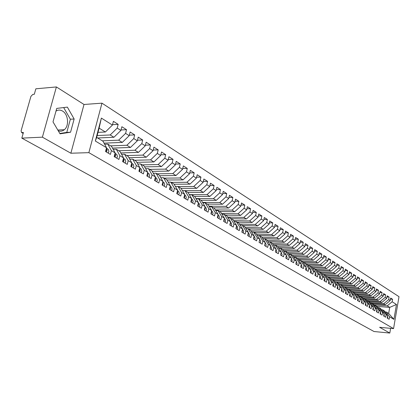 <?xml version="1.0" encoding="UTF-8"?>
<svg xmlns="http://www.w3.org/2000/svg" width="420" height="420" viewBox="0 0 420 420"><rect width="100%" height="100%" fill="white"/><g stroke="black" fill="none" stroke-linecap="round" stroke-linejoin="round"><path stroke-width="0.63" d="M58.233 130.767C60.454 131.576 62.486 131.219 64.339 129.696C69.353 125.79 68.261 114.214 62.554 111.064C60.296 109.757 58.112 109.772 55.996 111.101M56.396 86.945L42.394 137.167L70.875 153.227L84.011 104.48L56.396 86.945L35.858 88.798L34.298 94.28L32.823 94.406L30.928 96.348L21.1 130.793L21.514 132.5L23.42 132.51L21.819 138.128L374.02 331.517L389.807 333.055L390.616 328.34M84.011 104.48L101.96 103.168L399 296.683L393.566 328.619L88.867 152.654L101.96 103.168M393.929 319.363L389.566 316.764L386.18 311.966L388.668 313.467L393.929 319.363L396.464 304.484L392.144 301.754L392.574 299.266L390.647 298.043L390.217 300.536L388.689 299.576L389.125 297.071L387.172 295.822L386.736 298.337L385.187 297.36L385.623 294.84L383.644 293.575L383.203 296.105L381.628 295.113L382.074 292.577L380.063 291.296L379.617 293.843L378.021 292.834L378.473 290.278L376.43 288.981L375.979 291.543L374.362 290.524L374.819 287.947L372.745 286.629L372.288 289.212L370.645 288.173L371.107 285.584L369.002 284.245L368.54 286.844L366.87 285.794L367.343 283.185L365.206 281.825L364.733 284.445L363.043 283.374L363.515 280.749L361.352 279.368L360.875 282.004L359.158 280.917L359.635 278.276L357.436 276.875L356.953 279.526L355.21 278.423L355.698 275.762L353.462 274.339L352.973 277.011L351.199 275.893L351.692 273.21L349.424 271.766L348.931 274.459L347.13 273.32L347.629 270.622L345.329 269.152L344.825 271.866L342.993 270.711L343.502 267.991L341.161 266.5L340.651 269.231L338.793 268.06L339.313 265.319L336.935 263.802L336.415 266.553L334.53 265.361L335.05 262.605L332.635 261.062L332.11 263.834L330.194 262.626L330.724 259.844L328.267 258.279L327.731 261.072L325.784 259.838L326.324 257.04L323.831 255.449L323.284 258.263L321.305 257.014L321.851 254.189L319.316 252.572L318.769 255.407L316.754 254.137L317.31 251.297L314.732 249.653L314.171 252.504L312.128 251.213L312.69 248.351L310.07 246.682L309.503 249.553L307.419 248.241L307.991 245.353L305.324 243.658L304.752 246.556L302.636 245.217L303.214 242.309L300.505 240.581L299.922 243.5L297.769 242.146L298.358 239.216L295.601 237.458L295.008 240.398L292.819 239.017L293.417 236.066L290.608 234.276L290.01 237.242L287.784 235.835L288.388 232.859L285.532 231.042L284.923 234.029L282.655 232.596L283.274 229.598L280.371 227.75L279.746 230.759L277.442 229.304L278.066 226.28L275.111 224.401L274.481 227.435L272.134 225.95L272.769 222.905L269.761 220.988L269.12 224.049L266.732 222.537L267.377 219.466L264.311 217.513L263.66 220.6L261.23 219.061L261.886 215.969L258.767 213.98L258.106 217.088L255.628 215.523L256.295 212.405L253.118 210.378L252.441 213.512L249.921 211.922L250.598 208.772L247.364 206.714L246.677 209.874L244.109 208.247L244.797 205.076L241.5 202.976L240.807 206.162L238.187 204.509L238.886 201.311L235.526 199.169L234.822 202.382L232.15 200.697L232.864 197.468L229.441 195.29L228.722 198.529L226.002 196.812L226.727 193.557L223.235 191.336L222.506 194.602L219.734 192.848L220.469 189.572L216.914 187.304L216.169 190.601L213.339 188.811L214.09 185.504L210.462 183.194L209.706 186.517L206.819 184.695L207.585 181.356L203.889 178.999L203.112 182.353L200.172 180.495L200.949 177.13L197.179 174.725L196.392 178.106L193.389 176.211L194.182 172.814L190.334 170.363L189.53 173.775L186.47 171.843L187.278 168.415L183.346 165.91L182.532 169.355L179.408 167.381L180.227 163.921L176.216 161.364L175.387 164.84L172.195 162.823L173.035 159.338L168.94 156.728L168.095 160.235L164.834 158.177L165.69 154.654L161.511 151.988L160.645 155.531L157.316 153.426L158.188 149.872L153.919 147.152L153.037 150.722L149.641 148.575L150.528 144.989L146.165 142.207L145.268 145.814L141.792 143.624L142.7 140.002L138.243 137.156L137.324 140.8L133.775 138.558L134.699 134.904L130.142 131.995L129.208 135.671L125.58 133.382L126.525 129.691L121.868 126.719L120.913 130.431L117.201 128.089L118.167 124.362L113.4 121.328L112.429 125.071L105.389 132.001L99.12 128.132L96.673 137.408L102.979 141.215L106.544 147.725L95.33 141.026L101.372 118.088L112.429 125.071M131.539 163.784L131.544 165.128L130.862 166.493L135.398 169.181L136.316 165.506L139.839 167.612L138.925 171.271L143.367 173.896L144.27 170.258L147.714 172.316L146.822 175.938L151.168 178.511L152.05 174.904L155.426 176.92L154.549 180.511L158.802 183.026L159.668 179.456L162.971 181.424L162.115 184.984L166.278 187.446L167.129 183.908L170.363 185.84L169.517 189.362L173.602 191.777L174.436 188.27L177.602 190.166L176.773 193.657L180.768 196.019L181.587 192.544L184.69 194.397L183.876 197.857L187.792 200.177L188.601 196.733L191.641 198.55L190.843 201.978L194.68 204.246L195.468 200.834L198.445 202.613L197.662 206.015L201.427 208.236L202.198 204.855L205.123 206.598L204.351 209.969L208.042 212.153L208.803 208.798L211.664 210.509L210.908 213.848L214.526 215.985L215.271 212.662L218.08 214.342L217.34 217.649L220.883 219.749L221.618 216.452L224.375 218.101L223.645 221.382L227.12 223.44L227.845 220.174L230.548 221.786L229.829 225.041L233.242 227.057L233.951 223.818L236.602 225.404L235.898 228.632L239.248 230.612L239.946 227.399L242.545 228.953L241.852 232.155L245.138 234.097L245.826 230.911L248.383 232.439L247.7 235.609L250.924 237.521L251.601 234.36L254.105 235.856L253.439 239.006L256.604 240.881L257.271 237.746L259.728 239.216L259.072 242.335L262.18 244.178L262.836 241.07L265.251 242.513L264.605 245.611L267.656 247.417L268.301 244.335L270.674 245.753L270.034 248.824L273.037 250.598L273.667 247.543L276.003 248.934L275.373 251.979L278.324 253.722L278.943 250.693L281.237 252.058L280.618 255.082L283.516 256.793L284.125 253.785L286.377 255.129L285.768 258.132L288.614 259.812L289.217 256.83L291.433 258.148L290.834 261.125L293.632 262.778L294.226 259.817L296.399 261.119L295.811 264.07L298.562 265.697L299.145 262.757L301.282 264.033L300.704 266.963L303.408 268.564L303.98 265.645L306.086 266.899L305.513 269.808L308.17 271.383L308.742 268.485L310.805 269.724L310.244 272.606L312.858 274.155L313.42 271.278L315.452 272.496L314.895 275.357L317.468 276.88L318.019 274.029L320.019 275.221L319.473 278.066L322.004 279.562L322.544 276.733L324.513 277.909L323.972 280.728L326.461 282.198L326.996 279.389L328.933 280.55L328.403 283.348L330.85 284.797L331.38 282.009L333.286 283.148L332.761 285.925L335.171 287.354L335.69 284.582L337.565 285.705L337.05 288.461L339.418 289.868L339.932 287.117L341.78 288.22L341.271 290.96L343.602 292.341L344.111 289.611L345.928 290.698L345.424 293.417L347.723 294.777L348.222 292.068L350.012 293.139L349.514 295.838L351.776 297.176L352.27 294.488L354.034 295.538L353.546 298.221L355.772 299.539L356.26 296.867L357.992 297.901L357.509 300.568L359.704 301.865L360.181 299.213L361.893 300.232L361.415 302.878L363.578 304.154L364.051 301.523L365.731 302.526L365.264 305.151L367.395 306.411L367.857 303.796L369.516 304.789L369.054 307.393L371.154 308.637L371.611 306.038L373.244 307.015L372.787 309.603L374.855 310.826L375.307 308.243L376.919 309.209L376.467 311.782L378.504 312.984L378.95 310.422L380.536 311.367L380.09 313.924L382.1 315.11L382.541 312.564L384.106 313.498L383.665 316.04L385.644 317.21L386.08 314.68L387.623 315.599L387.188 318.119L389.135 319.274L389.566 316.764M130.856 166.493L131.791 162.803L128.189 160.655L124.593 154.245L121.574 154.334M106.544 147.725L105.551 151.526L110.408 154.397L111.384 150.617L115.148 152.864L114.177 156.629L118.923 159.437L119.879 155.689L123.559 157.889L122.609 161.616L127.249 164.362L128.189 160.655M97.162 135.56L110.192 134.962L113.93 137.267L97.618 137.981M117.201 128.089L110.192 134.962M120.913 130.431L113.93 137.267M96.673 137.408L95.33 141.026M102.354 140.837L118.629 140.165L122.283 142.417L104.029 143.136M125.58 133.382L118.629 140.165M129.208 135.671L122.283 142.417M111.384 150.617L107.814 144.128L104.643 144.249M107.814 144.128L111.568 146.391L115.148 152.864M110.67 145.85L126.877 145.257L130.452 147.462L112.502 148.087M133.775 138.558L126.877 145.257M137.324 140.8L130.452 147.462M119.879 155.689L116.298 149.242L113.201 149.347M116.298 149.242L119.968 151.457L123.559 157.889M118.808 150.759L134.951 150.234L138.448 152.392L120.792 152.933M141.792 143.624L134.951 150.234M145.268 145.814L138.448 152.392M124.593 154.245L128.184 156.413L131.791 162.803M126.777 155.563L142.853 155.106L146.276 157.216L128.898 157.678M149.641 148.575L142.853 155.106M153.037 150.722L146.276 157.216M136.316 165.506L132.71 159.138L129.764 159.212M132.71 159.138L136.227 161.259L139.839 167.612M134.578 160.262L150.581 159.878L153.935 161.941L136.836 162.33M157.316 153.426L150.581 159.878M160.645 155.531L153.935 161.941M144.27 170.258L140.653 163.926L137.781 163.989M140.653 163.926L144.097 166.005L147.714 172.316M142.212 164.871L158.151 164.546L161.432 166.572L144.601 166.882M164.834 158.177L158.151 164.546M168.095 160.235L161.432 166.572M152.05 174.904L148.428 168.614L145.619 168.661M148.428 168.614L151.798 170.646L155.426 176.92M149.698 169.381L165.564 169.118L168.777 171.103L152.203 171.35M172.195 162.823L165.564 169.118M175.387 164.84L168.777 171.103M159.668 179.456L156.041 173.203L153.3 173.24M156.041 173.203L159.338 175.192L162.971 181.424M157.028 173.801L172.825 173.597L175.975 175.539L159.647 175.723M179.408 167.381L172.825 173.597M182.532 169.355L175.975 175.539M167.129 183.908L163.49 177.697L160.813 177.723M163.49 177.697L166.724 179.645L170.363 185.84M164.209 178.133L179.939 177.986L183.026 179.886L166.94 180.012M186.47 171.843L179.939 177.986M189.53 173.775L183.026 179.886M174.436 188.27L170.793 182.102L168.173 182.117M170.793 182.102L173.953 184.007L177.602 190.166M171.25 182.375L186.91 182.285L189.934 184.149L174.079 184.217M193.389 176.211L186.91 182.285M196.392 178.106L189.934 184.149M181.587 192.544L177.944 186.412L175.382 186.417M177.944 186.412L181.041 188.281L184.69 194.397M178.154 186.538L193.741 186.501L196.707 188.328L181.083 188.344M200.172 180.495L193.741 186.501M203.112 182.353L196.707 188.328M188.601 196.733L184.947 190.638L182.448 190.633L200.44 190.633L203.343 192.423L187.856 192.392M184.947 190.638L187.987 192.47L191.641 198.55M206.819 184.695L200.44 190.633M209.706 186.517L203.343 192.423M195.468 200.834L191.814 194.775L189.368 194.765M191.814 194.775L194.796 196.571L198.445 202.613M189.273 194.612L207.008 194.68L209.853 196.439L194.439 196.355M213.339 188.811L207.008 194.68M216.169 190.601L209.853 196.439M202.198 204.855L198.55 198.833L196.151 198.817M198.55 198.833L201.469 200.597L205.123 206.598M195.977 198.534L213.444 198.655L216.237 200.377L200.897 200.251M219.734 192.848L213.444 198.655M222.506 194.602L216.237 200.377M208.803 208.798L205.149 202.813L202.802 202.792M205.149 202.813L208.01 204.54L211.664 210.509M202.55 202.377L219.76 202.55L222.5 204.241L207.228 204.067M226.002 196.812L219.76 202.55M228.722 198.529L222.5 204.241M215.271 212.662L211.617 206.719L209.323 206.687M211.617 206.719L214.426 208.409L218.08 214.342M208.997 206.157L225.955 206.372L228.648 208.031L213.444 207.816M232.15 200.697L225.955 206.372M234.822 202.382L228.648 208.031M221.618 216.452L217.964 210.546L215.717 210.509M217.964 210.546L220.721 212.205L224.375 218.101M215.323 209.864L232.034 210.121L234.675 211.748L219.544 211.496M238.187 204.509L232.034 210.121M240.807 206.162L234.675 211.748M227.845 220.174L224.191 214.3L221.991 214.258M224.191 214.3L226.895 215.927L230.548 221.786M221.524 213.502L238.004 213.801L240.592 215.397L225.535 215.108M244.109 208.247L238.004 213.801M246.677 209.874L240.592 215.397M233.951 223.818L230.302 217.98L228.149 217.938M230.302 217.98L232.953 219.581L236.602 225.404M227.609 217.077L243.863 217.413L246.404 218.983L231.415 218.652M249.921 211.922L243.863 217.413M252.441 213.512L246.404 218.983M239.946 227.399L236.297 221.597L234.187 221.545M236.297 221.597L238.901 223.167L242.545 228.953M233.583 220.584L249.611 220.962L252.105 222.5L237.19 222.133M255.628 215.523L249.611 220.962M258.106 217.088L252.105 222.5M245.826 230.911L242.183 225.146L240.114 225.089M242.183 225.146L244.739 226.684L248.383 232.439M239.447 224.033L255.255 224.443L257.707 225.955L242.86 225.556M261.23 219.061L255.255 224.443M263.66 220.6L257.707 225.955M251.601 234.36L247.963 228.627L245.931 228.569M247.963 228.627L250.467 230.139L254.105 235.856M245.201 227.419L260.799 227.861L263.209 229.346L248.43 228.911M266.732 222.537L260.799 227.861M269.12 224.049L263.209 229.346M257.271 237.746L253.633 232.05L251.643 231.987M253.633 232.05L256.095 233.536L259.728 239.216M250.856 230.748L266.243 231.221L268.611 232.68L253.906 232.213M272.134 225.95L266.243 231.221M274.481 227.435L268.611 232.68M262.836 241.07L259.203 235.405L257.25 235.342M259.203 235.405L261.623 236.864L265.251 242.513M256.405 234.019L271.593 234.523L273.919 235.956L259.282 235.457M277.442 229.304L271.593 234.523M279.746 230.759L273.919 235.956M268.301 244.335L264.673 238.707L262.762 238.639M264.673 238.707L267.052 240.14L270.674 245.753M261.859 237.232L276.848 237.762L279.132 239.174L262.721 238.576M282.655 232.596L276.848 237.762M284.923 234.029L279.132 239.174M273.667 247.543L270.05 241.946L268.17 241.873M270.05 241.946L272.381 243.353L276.003 248.934M267.215 240.392L282.014 240.949L284.261 242.335L268.065 241.71M287.784 235.835L282.014 240.949M290.01 237.242L284.261 242.335M278.943 250.693L275.331 245.128L273.488 245.054M275.331 245.128L277.62 246.514L281.237 252.058M272.48 243.5L287.091 244.078L289.296 245.443L273.315 244.792M292.819 239.017L287.091 244.078M295.008 240.398L289.296 245.443M284.125 253.785L280.518 248.257L278.707 248.183M280.518 248.257L282.77 249.617L286.377 255.129M277.651 246.556L292.084 247.16L294.252 248.498L278.476 247.821M297.769 242.146L292.084 247.16M299.922 243.5L294.252 248.498M289.217 256.83L285.616 251.333L283.841 251.255M285.616 251.333L287.831 252.667L291.433 258.148M282.671 249.559L296.987 250.184L299.119 251.501L283.547 250.803M302.636 245.217L296.987 250.184M304.752 246.556L299.119 251.501M294.226 259.817L290.63 254.357L288.887 254.273M290.63 254.357L292.808 255.67L296.399 261.119M287.564 252.509L301.812 253.16L303.907 254.452L288.535 253.738M307.419 248.241L301.812 253.16M309.503 249.553L303.907 254.452M299.145 262.757L295.554 257.324L293.843 257.245M295.554 257.324L297.696 258.615L301.282 264.033M292.378 255.407L306.553 256.084L308.616 257.355L293.433 256.62M312.128 251.213L306.553 256.084M314.171 252.504L308.616 257.355M303.98 265.645L300.4 260.248L298.72 260.164M300.4 260.248L302.505 261.518L306.086 266.899M297.108 258.263L311.22 258.962L313.246 260.216L298.252 259.455M316.754 254.137L311.22 258.962M318.769 255.407L313.246 260.216M308.742 268.485L305.167 263.12L303.513 263.03M305.167 263.12L307.235 264.369L310.805 269.724M301.765 261.072L315.808 261.791L317.804 263.025L302.993 262.248M321.305 257.014L315.808 261.791M323.284 258.263L317.804 263.025M313.42 271.278L309.85 265.944L308.228 265.855M309.85 265.944L311.887 267.173L315.452 272.496M306.348 263.834L320.324 264.579L322.287 265.792L307.655 264.999M325.784 259.838L320.324 264.579M327.731 261.072L322.287 265.792M318.019 274.029L314.459 268.727L312.863 268.632M314.459 268.727L316.465 269.934L320.019 275.221M310.858 266.553L324.765 267.32L326.697 268.511L312.244 267.703M330.194 262.626L324.765 267.32M332.11 263.834L326.697 268.511M322.544 276.733L318.995 271.457L317.425 271.367M318.995 271.457L320.964 272.648L324.513 277.909M315.294 269.231L329.138 270.013L331.039 271.189L316.754 270.365M334.53 265.361L329.138 270.013M336.415 266.553L331.039 271.189M326.996 279.389L323.453 274.15L321.914 274.055M323.453 274.15L325.395 275.315L328.933 280.55M319.667 271.861L333.438 272.669L335.312 273.824L321.195 272.984M338.793 268.06L333.438 272.669M340.651 269.231L335.312 273.824M331.38 282.009L327.847 276.796L326.33 276.701M327.847 276.796L329.752 277.945L333.286 283.148M323.967 274.454L337.675 275.279L339.518 276.418L325.563 275.567M342.993 270.711L337.675 275.279M344.825 271.866L339.518 276.418M335.69 284.582L332.168 279.4L330.677 279.305M332.168 279.4L334.042 280.534L337.565 285.705M328.199 277.011L341.843 277.851L343.655 278.969L329.863 278.108M347.13 273.32L341.843 277.851M348.931 274.459L343.655 278.969M339.932 287.117L336.42 281.962L334.955 281.867M336.42 281.962L338.268 283.08L351.745 283.962L349.986 282.875L336.478 281.998M341.78 288.22L338.268 283.08M332.372 279.52L345.944 280.381L347.734 281.484L334.1 280.613M351.199 275.893L345.944 280.381M352.973 277.011L347.734 281.484M344.111 289.611L340.604 284.487L339.166 284.393M340.604 284.487L342.426 285.584L345.928 290.698M355.21 278.423L349.986 282.875M356.953 279.526L351.745 283.962M348.222 292.068L344.726 286.97L343.308 286.876M344.726 286.97L346.516 288.052L350.012 293.139M339.134 284.345L353.966 285.332L355.698 286.398L342.279 285.5M359.158 280.917L353.966 285.332M360.875 282.004L355.698 286.398M352.27 294.488L348.784 289.417L347.387 289.322M348.784 289.417L350.548 290.483L354.034 295.538M343.224 286.755L357.887 287.747L359.594 288.803L346.238 287.884M363.043 283.374L357.887 287.747M364.733 284.445L359.594 288.803M356.26 296.867L352.779 291.827L351.409 291.732M352.779 291.827L354.517 292.877L357.992 297.901M347.256 289.123L361.746 290.131L363.431 291.17L350.138 290.236M366.87 285.794L361.746 290.131M368.54 286.844L363.431 291.17M360.181 299.213L356.717 294.2L355.367 294.105M356.717 294.2L358.428 295.234L361.893 300.232M351.225 291.459L365.552 292.478L367.206 293.501L353.981 292.551M370.645 288.173L365.552 292.478M372.288 289.212L367.206 293.501M364.051 301.523L360.591 296.541L359.263 296.441M360.591 296.541L362.276 297.554L365.731 302.526M355.131 293.764L369.301 294.788L370.928 295.796L357.767 294.835M374.362 290.524L369.301 294.788M375.979 291.543L370.928 295.796M367.857 303.796L364.408 298.841L363.106 298.741M364.408 298.841L366.072 299.843L369.516 304.789M358.985 296.032L372.992 297.066L374.598 298.058L361.499 297.087M378.021 292.834L372.992 297.066M379.617 293.843L374.598 298.058M371.611 306.038L368.172 301.108L366.886 301.009M368.172 301.108L369.81 302.096L373.244 307.015M362.775 298.274L376.63 299.313L378.215 300.29L365.174 299.303M381.628 295.113L376.63 299.313M383.203 296.105L378.215 300.29M375.307 308.243L371.879 303.345L370.613 303.245M371.879 303.345L373.495 304.316L376.919 309.209M366.513 300.479L380.216 301.523L381.78 302.489L368.802 301.487M385.187 297.36L380.216 301.523M386.736 298.337L381.78 302.489M378.95 310.422L375.532 305.545L374.283 305.45M375.532 305.545L377.123 306.506L380.536 311.367M370.199 302.652L383.754 303.702L385.292 304.652L372.372 303.644M388.689 299.576L383.754 303.702M390.217 300.536L385.292 304.652M382.541 312.564L379.134 307.718L377.906 307.619M379.134 307.718L380.699 308.663L384.106 313.498M373.826 304.794L387.235 305.855L389.713 307.382L376.877 306.358M392.144 301.754L387.235 305.855M396.464 304.484L389.713 307.382L388.668 313.467M386.08 314.68L382.683 309.855L381.47 309.76M382.683 309.855L384.227 310.79L387.623 315.599M42.394 137.167L21.819 138.128M393.566 328.619L379.617 327.306L389.807 333.055M70.875 153.227L88.867 152.654M70.555 132.232L74.146 119.002L67.358 107.121L56.742 108.407L53.009 121.884L60.034 133.828L70.555 132.232L66.775 132.421L70.366 119.233L63.667 107.567M98.002 132.358L105.389 132.001M386.18 311.966L384.988 311.866M101.372 118.088L99.12 128.132M392.574 299.266L390.464 299.108M389.125 297.071L386.983 296.914M385.623 294.84L383.45 294.683M382.074 292.577L379.864 292.42M378.473 290.278L376.231 290.125M374.819 287.947L372.54 287.794M371.107 285.584L368.792 285.432M367.343 283.185L364.991 283.033M363.515 280.749L361.127 280.597M359.635 278.276L357.21 278.124M355.698 275.762L353.231 275.615M351.692 273.21L349.188 273.068M347.629 270.622L345.082 270.475M343.502 267.991L340.909 267.85M339.313 265.319L336.672 265.178M335.05 262.605L332.367 262.463M330.724 259.844L327.994 259.707M326.324 257.04L323.547 256.909M321.851 254.189L319.027 254.063M317.31 251.297L314.433 251.171M312.69 248.351L309.766 248.225M307.991 245.353L305.014 245.238M303.214 242.309L300.185 242.198M298.358 239.216L295.27 239.106M293.417 236.066L290.267 235.961M288.388 232.859L285.185 232.759M283.274 229.598L280.009 229.504M278.066 226.28L274.738 226.191M272.769 222.905L269.377 222.821M267.377 219.466L263.918 219.392M261.886 215.969L258.358 215.901M256.295 212.405L252.693 212.341M250.598 208.772L246.928 208.719M244.797 205.076L241.054 205.034M238.886 201.311L235.064 201.275M232.864 197.468L228.963 197.447M226.727 193.557L222.742 193.547M220.469 189.572L216.4 189.572M214.09 185.504L209.932 185.519M207.585 181.356L203.338 181.388M200.949 177.13L196.607 177.172M194.182 172.814L189.746 172.872M187.278 168.415L182.737 168.488M180.227 163.921L175.586 164.015M173.035 159.338L168.284 159.453M165.69 154.654L160.823 154.791M158.188 149.872L153.211 150.034M150.528 144.989L145.425 145.173M142.7 140.002L137.471 140.212M134.699 134.904L129.344 135.14M126.525 129.691L121.034 129.964M118.167 124.362L112.534 124.667M59.824 133.471L66.775 132.421M70.366 119.233L74.146 119.002M387.387 318.239L387.818 317.336L387.534 316.103M383.885 316.166L384.321 315.257L384.017 313.997M380.331 314.066L380.772 313.152L380.452 311.861M376.73 311.934L377.171 311.01L376.834 309.692M373.07 309.771L373.517 308.842L373.159 307.493M369.358 307.577L369.81 306.642L369.432 305.261M365.594 305.345L366.046 304.406L365.652 302.993M361.767 303.088L362.224 302.137L361.809 300.694M357.887 300.788L358.344 299.833L357.908 298.363M353.945 298.457L354.406 297.496L353.95 295.995M349.944 296.09L350.411 295.118L349.928 293.591M345.881 293.685L346.348 292.709L345.844 291.149M341.749 291.244L342.227 290.257L341.696 288.671M337.559 288.766L338.037 287.768L337.481 286.156M333.296 286.246L333.779 285.243L333.197 283.6M328.97 283.684L329.459 282.676L328.85 281.001M324.571 281.085L325.064 280.067L324.476 278.397M320.103 278.439L320.596 277.415L320.014 275.735M315.556 275.751L316.06 274.717L315.473 273.026M310.942 273.021L311.446 271.976L310.716 270.175M306.243 270.244L306.752 269.194L305.996 267.356M305.786 268.417L305.718 268.779M301.471 267.419L301.985 266.359L301.193 264.49M301.014 265.403L300.872 266.112M296.615 264.542L297.134 263.477L296.31 261.571M296.147 262.395L295.958 263.335M291.674 261.623L292.199 260.547L291.338 258.605M291.191 259.355L290.96 260.489M286.65 258.652L287.18 257.565L286.288 255.586M286.146 256.274L285.878 257.581M281.536 255.628L282.072 254.531L281.143 252.515M281.012 253.15L280.712 254.615M276.339 252.551L276.875 251.449L275.909 249.391M275.788 249.979L275.452 251.591M271.042 249.417L271.588 248.304L270.58 246.209M270.464 246.755L270.102 248.509M265.655 246.23L266.201 245.107L265.624 243.301L265.156 242.97M265.052 243.474L264.653 245.364M260.169 242.986L260.72 241.852L260.148 240.035L259.634 239.668M259.534 240.14L259.109 242.162M254.583 239.684L255.14 238.539L254.567 236.707L254.011 236.313M253.916 236.749L253.958 237.835L253.459 238.901M248.892 236.318L249.459 235.163L248.887 233.321L248.283 232.89M248.194 233.299L248.252 234.444L247.706 235.573M243.096 232.89L243.668 231.725L243.101 229.866L242.45 229.404M242.366 229.782L242.44 230.995L241.868 232.16M237.195 229.399L237.773 228.223L237.206 226.354L236.502 225.855M236.428 226.207L236.518 227.477L235.94 228.653M231.178 225.839L231.761 224.653L231.2 222.773L230.449 222.238M230.375 222.563L230.486 223.897L229.903 225.083M225.052 222.212L225.64 221.015L225.078 219.119L224.275 218.547M224.207 218.852L224.338 220.243L223.75 221.445M218.804 218.516L219.398 217.308L218.836 215.402L217.98 214.788M217.917 215.072L218.075 216.521L217.476 217.733M212.431 214.751L213.035 213.533L212.478 211.607L211.565 210.956M211.502 211.218L211.685 212.73L211.082 213.948M205.936 210.908L206.546 209.68L205.989 207.743L205.018 207.044M204.965 207.291L205.17 208.861L204.556 210.089M199.316 206.992L199.93 205.748L199.379 203.794L198.345 203.054M198.292 203.285L198.524 204.913L197.909 206.157M192.559 202.991L193.179 201.737L192.633 199.773L191.536 198.986M191.489 199.201L191.746 200.886L191.121 202.146M191.258 200.183L191.079 200.944M185.666 198.917L186.296 197.647L185.75 195.667L184.59 194.833M184.543 195.037L184.832 196.781L184.202 198.051M184.343 195.883L184.076 197.012M178.631 194.754L179.267 193.473L178.726 191.483L177.497 190.596M177.45 190.79L177.77 192.586L177.135 193.872M177.277 191.536L176.935 192.959M171.449 190.507L172.095 189.215L171.554 187.204L170.258 186.27M170.216 186.459L170.567 188.307L169.922 189.604M170.053 187.126L169.654 188.8M164.12 186.17L164.771 184.868L164.241 182.842L162.871 181.855M162.823 182.033L163.217 183.939L162.561 185.252M162.682 182.637L162.22 184.537M156.634 181.745L157.295 180.427L156.765 178.385L155.321 177.34M155.279 177.518L155.704 179.482L155.043 180.805M155.143 178.064L154.628 180.18M148.99 177.224L149.656 175.891L149.137 173.838L147.614 172.73M149.137 173.838L147.572 172.904L148.034 174.925L147.368 176.258M147.446 173.402L146.874 175.718M141.183 172.604L141.855 171.255L141.341 169.186L139.734 168.021M141.341 169.186L139.692 168.205L140.196 170.273L139.524 171.623M139.582 168.641L139.561 169.895L138.957 171.155M133.203 167.885L133.886 166.525L133.376 164.435L131.686 163.212M131.639 163.396L132.19 165.517L131.507 166.877M125.05 163.06L125.738 161.684L125.234 159.584L123.459 158.287M123.407 158.482L124.005 160.655L123.312 162.031M123.323 158.823L123.344 160.262L122.651 161.642M116.713 158.125L117.411 156.739L116.912 154.618L115.043 153.258M114.996 153.458L115.636 155.684L114.938 157.075M114.917 153.757L114.959 155.284L114.256 156.676M108.187 153.085L108.895 151.678L108.402 149.546L106.439 148.113M106.386 148.318L107.079 150.602L106.37 152.009M106.318 148.58L106.386 150.192L105.677 151.599M21.945 132.584L23.2 133.282M291.617 258.799L291.333 258.631M286.598 255.806L286.277 255.617M281.494 252.761L281.137 252.551M276.297 249.664L275.898 249.428M271.01 246.514L270.569 246.251M265.624 243.301L265.146 243.017M260.148 240.035L259.623 239.72M254.567 236.707L254 236.366M248.887 233.321L248.273 232.953M243.101 229.866L242.434 229.472M237.206 226.354L236.486 225.928M231.2 222.773L230.428 222.311M225.078 219.119L224.254 218.631M218.836 215.402L217.959 214.877M212.478 211.607L211.543 211.05M205.989 207.743L204.997 207.144M199.379 203.794L198.319 203.165M192.633 199.773L191.51 199.106M185.75 195.667L184.559 194.959M178.726 191.483L177.466 190.727M171.554 187.204L170.226 186.412M164.241 182.842L162.834 182.002M156.765 178.385L155.284 177.503M133.376 164.435L131.68 163.427M125.234 159.584L123.501 158.55M116.912 154.618L115.143 153.562M108.402 149.546L106.591 148.465M57.803 130.037L64.339 129.696M23.163 133.418L21.514 132.5"/></g></svg>
